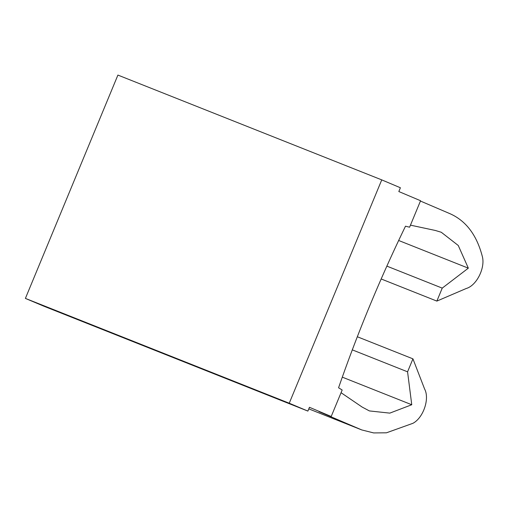 <?xml version="1.0" encoding="UTF-8"?>
<svg xmlns="http://www.w3.org/2000/svg" width="508" height="508" viewBox="0 0 508 508"><rect width="100%" height="100%" fill="white"/><g stroke="black" fill="none" stroke-linecap="round" stroke-linejoin="round"><path stroke-width="0.76" d="M420.573 200.73L398.824 191.541L400.393 187.757L381.749 179.883L117.907 75.076L25.4 298.406L44.044 306.28L307.886 411.086L309.455 407.302L331.203 416.49L342.17 390.011L338.569 387.769A1229.214 1011.733 111.7 0 1 405.498 226.193L409.607 227.203L420.573 200.73M420.44 201.047L450.018 213.709C465.9 220.77 476.631 234.886 482.219 256.064C485.642 267.564 476.675 285.591 466.236 288.493L436.861 301.092L381.178 278.968M398.666 240.487L468.332 268.161L458.26 245.485L441.281 232.264L435.318 230.461L410.458 225.152M386.867 266.129L442.233 288.119L468.332 268.161M357.327 336.753L412.94 358.845L424.599 389.014C429.851 398.628 423.431 417.747 412.947 423.297L386.417 432.816L373.666 432.924L361.772 429.939L319.043 411.658L331.203 416.49M352.304 349.866L407.568 371.818L411.753 404.743L389.807 413.125L369.386 410.921L362.16 407.073L341.052 392.703M412.94 358.845L407.568 371.818M342.303 377.152L411.753 404.743M25.4 298.406L289.243 403.219L381.749 179.883M289.243 403.219L307.886 411.086M442.233 288.119L436.861 301.092M361.772 429.939L308.794 408.889L360.648 429.47"/></g></svg>
